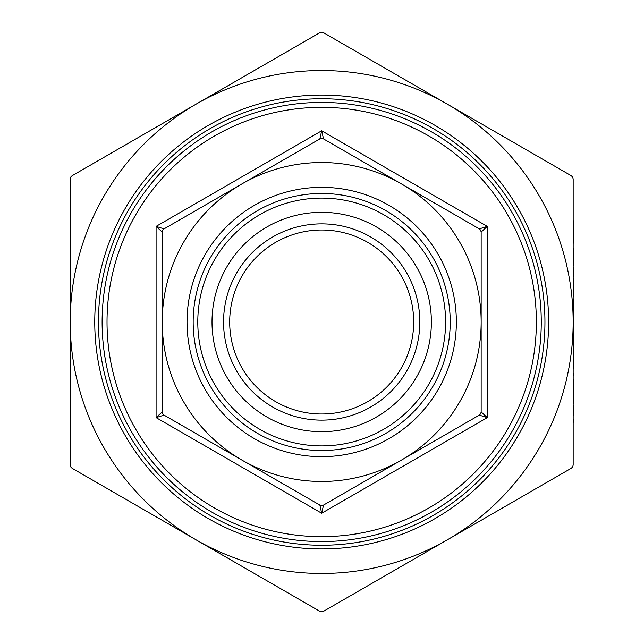 <?xml version="1.0" encoding="UTF-8"?>
<svg xmlns="http://www.w3.org/2000/svg" width="644" height="644" viewBox="0 0 644 644"><rect width="100%" height="100%" fill="white"/><g stroke="black" fill="none" stroke-linecap="round" stroke-linejoin="round"><path stroke-width="0.97" d="M445.6 322A123.906 123.906 0 0 1 321.694 445.906A123.906 123.906 0 0 1 197.788 322A123.906 123.906 0 0 1 321.694 198.094A123.906 123.906 0 0 1 445.6 322M450.22 322A128.526 128.526 0 0 1 321.694 450.526A128.526 128.526 0 0 1 193.168 322A128.526 128.526 0 0 1 321.694 193.474A128.526 128.526 0 0 1 450.22 322M431.375 322A109.681 109.681 0 0 1 321.694 431.681A109.681 109.681 0 0 1 212.013 322A109.681 109.681 0 0 1 321.694 212.319A109.681 109.681 0 0 1 431.375 322M536.363 322A214.669 214.669 0 0 0 321.694 107.331A214.669 214.669 0 0 0 107.025 322A214.669 214.669 0 0 0 321.694 536.669A214.669 214.669 0 0 0 536.363 322M548.624 322A226.938 226.938 0 0 1 321.694 548.938A226.938 226.938 0 0 1 94.757 322A226.938 226.938 0 0 1 321.694 95.062A226.938 226.938 0 0 1 548.624 322M413.69 322A92.003 92.003 0 0 1 321.694 414.003A92.003 92.003 0 0 1 229.691 322A92.003 92.003 0 0 1 321.694 229.997A92.003 92.003 0 0 1 413.69 322M223.557 322A98.138 98.138 0 0 0 321.694 420.138A98.138 98.138 0 0 0 419.824 322A98.138 98.138 0 0 0 321.694 223.862A98.138 98.138 0 0 0 223.557 322M482.96 230.399L481.157 232.057L480.666 230.214L481.157 232.057L481.157 322A159.471 159.471 0 0 0 401.429 183.894L479.321 228.87L480.666 230.214L481.157 232.057L487.291 226.39L479.321 228.87L323.529 138.927L321.694 130.78L319.851 138.927L164.067 228.87L319.851 138.927L321.694 138.436L323.529 138.927L401.429 183.894A159.471 159.471 0 0 0 162.224 322L162.224 232.057L162.723 230.214L164.067 228.87L156.09 226.39L162.224 232.057M479.321 415.13L480.666 413.786L479.321 415.13L323.529 505.073L321.694 505.564L319.851 505.073L164.067 415.13L162.723 413.786L162.224 411.943L162.224 322A159.471 159.471 0 0 0 401.429 460.106A159.471 159.471 0 0 0 481.157 322L481.157 411.943L480.666 413.786L479.321 415.13L487.291 417.61L481.157 411.943M319.851 505.073L321.694 505.564L319.851 505.073L321.694 513.22L323.529 505.073M162.352 412.885L162.224 411.943L156.09 417.61L164.067 415.13L162.723 413.786M321.694 138.436L323.529 138.927L321.694 138.436M572.669 466.9L571.317 468.244L323.529 611.309L321.694 611.8L319.851 611.309L72.064 468.244L70.719 466.9L70.228 465.057L70.228 178.943L70.719 177.1L72.064 175.756L319.851 32.691L321.694 32.2L323.529 32.691L571.317 175.756L572.669 177.1L573.16 178.943L573.16 465.057L572.669 466.9M321.694 98.749A223.251 223.251 0 0 0 98.443 322A223.251 223.251 0 0 0 321.694 545.251A223.251 223.251 0 0 0 544.945 322A223.251 223.251 0 0 0 321.694 98.749A223.251 223.251 0 0 0 98.443 322A223.251 223.251 0 0 0 321.694 545.251M573.16 422.198L573.16 419.864L573.772 419.864L573.772 422.198L573.16 422.198M573.16 415.541L573.16 405.551L573.772 405.551L573.772 415.541L573.16 415.541M573.772 381.795L573.772 403.885L573.16 403.885L573.16 379.252L573.772 379.252L573.772 381.795L573.16 381.795M573.16 375.597L573.16 373.262L573.772 373.262L573.772 375.597L573.16 375.597M573.16 368.601L573.772 368.601L573.772 359.642L573.16 359.642L573.16 338.977L573.772 338.977L573.772 336.643L573.16 336.643M573.772 279.061L573.772 296.699L573.16 296.699L573.16 278.562L573.772 278.562L573.16 279.061M573.16 262.47L573.772 262.47L573.772 265.578L573.16 265.578L573.16 248.101L573.772 248.101L573.772 250.427L573.16 250.427M573.16 231.792L573.16 220.803L573.772 220.803L573.772 231.792L573.16 231.792L573.16 243.11L573.772 243.11L573.772 232.122L573.16 232.122M573.772 336.643L573.772 318.168L573.16 318.168L573.16 309.353L573.772 309.353L573.772 299.863L573.16 299.863L573.16 303.026L573.772 303.026M195.961 539.777A251.466 251.466 0 0 0 573.16 322A251.466 251.466 0 0 0 195.961 104.223A251.466 251.466 0 0 0 195.961 539.777M161.733 228.145L164.067 228.87L162.723 230.214M573.772 318.168L573.772 309.353M573.772 309.41L573.16 309.41M573.772 359.642L573.772 348.959L573.16 348.959M573.772 262.47L573.772 250.427M573.16 277.065L573.772 277.065L573.772 267.075L573.16 267.075M573.772 287.739L573.16 287.739M573.772 307.019L573.16 307.019M573.772 319.005L573.16 319.005M573.772 348.959L573.772 338.977M573.772 350.964L573.16 350.964M573.772 385.748L573.16 385.748M573.772 397.517L573.16 397.517M573.772 401.357L573.16 401.357M187.034 322A134.66 134.66 0 0 1 321.694 187.34A134.66 134.66 0 0 1 456.355 322A134.66 134.66 0 0 1 321.694 456.66A134.66 134.66 0 0 1 187.034 322M487.291 226.39L321.694 130.78L156.09 226.39L156.09 417.61L321.694 513.22L487.291 417.61L487.291 226.39M321.694 102.428A219.572 219.572 0 0 1 541.266 322A219.572 219.572 0 0 1 321.694 541.572A219.572 219.572 0 0 1 102.122 322A219.572 219.572 0 0 1 321.694 102.428"/></g></svg>
